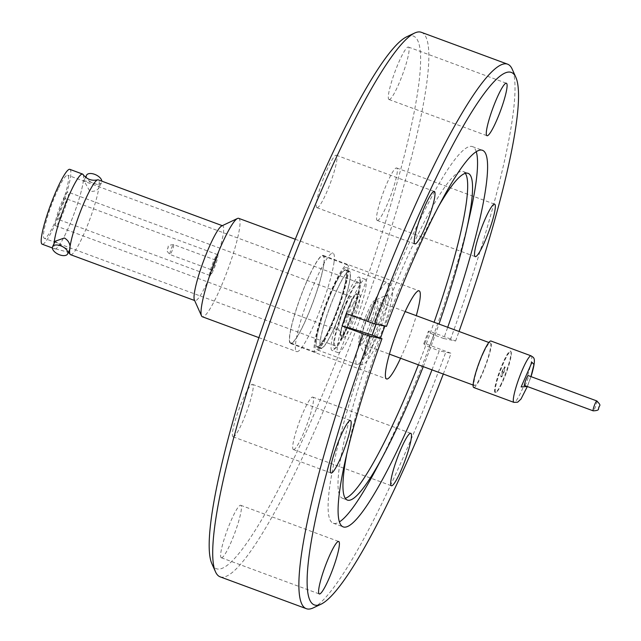 <?xml version="1.0" encoding="UTF-8"?>
<svg xmlns="http://www.w3.org/2000/svg" width="641" height="641" viewBox="0 0 641 641"><rect width="100%" height="100%" fill="white"/><g stroke="black" fill="none" stroke-linecap="round" stroke-linejoin="round"><path stroke-width="0.48" stroke-dasharray="3.21 2.4" d="M375.49 301.03A22.691 3.277 -69.7 0 1 365.642 333.961A22.691 3.277 -69.7 0 1 359.329 343.023A22.691 3.277 -69.7 0 1 359.136 342.895A22.691 3.277 -69.7 0 1 358.896 342.438A22.691 3.277 -69.7 0 1 368.751 309.507A22.691 3.277 -69.7 0 1 374.833 300.421A22.691 3.277 -69.7 0 1 375.057 300.445A22.691 3.277 -69.7 0 1 375.49 301.03M347.446 326.942C357.814 305.613 361.027 280.381 350.483 303.057C340.115 324.386 336.91 349.617 347.446 326.942M70.606 254.701A39.894 5.761 110.3 0 0 81.703 238.773A39.894 5.761 110.3 0 0 98.81 188.085C96.751 190.794 93.746 191.811 89.78 191.154L83.931 180.714L90.926 182.156L99.179 185.201A39.894 5.761 110.3 0 0 98.265 179.849M83.042 174.504A39.846 5.753 -69.7 0 1 66.031 232.955A39.894 5.761 -69.7 0 1 54.934 248.908A39.894 5.761 -69.7 0 1 54.012 243.684M324.009 263.291A46.969 6.779 110.3 0 0 323.112 255.374A46.969 6.779 110.3 0 0 305.204 285.053A46.969 6.779 110.3 0 0 289.66 335.58A46.969 6.779 110.3 0 0 290.557 343.496A46.969 6.779 110.3 0 0 308.473 313.818A46.969 6.779 110.3 0 0 324.009 263.291M334.506 283.466A46.44 6.706 -69.7 0 1 347.422 264.917A46.44 6.706 -69.7 0 1 344.634 289.379A46.44 6.706 -69.7 0 1 328.152 333.504A46.44 6.706 -69.7 0 1 315.236 352.045A46.44 6.706 -69.7 0 1 318.024 327.591A46.44 6.706 -69.7 0 1 334.506 283.466M310.02 274.412A46.44 6.706 -69.7 0 1 322.928 255.871A46.44 6.706 -69.7 0 1 320.139 280.325A46.44 6.706 -69.7 0 1 303.658 324.458A46.44 6.706 -69.7 0 1 290.742 342.999A46.44 6.706 -69.7 0 1 293.53 318.545A46.44 6.706 -69.7 0 1 310.02 274.412M347.31 274.861A43.7 6.306 -69.7 0 1 332.847 321.862A43.7 6.306 -69.7 0 1 316.189 349.473A43.7 6.306 -69.7 0 1 315.348 342.11A43.7 6.306 -69.7 0 1 329.811 295.1A43.7 6.306 -69.7 0 1 346.469 267.497A43.7 6.306 -69.7 0 1 347.31 274.861M483.899 352.045A22.691 3.277 -69.7 0 1 490.213 342.983A22.691 3.277 -69.7 0 1 488.851 354.938A22.691 3.277 -69.7 0 1 480.79 376.499A22.691 3.277 -69.7 0 1 474.484 385.562A22.691 3.277 -69.7 0 1 475.846 373.607A22.691 3.277 -69.7 0 1 483.899 352.045M473.755 387.541A24.807 3.582 110.3 0 0 480.646 377.637A24.807 3.582 110.3 0 0 489.452 354.064A24.807 3.582 110.3 0 0 490.942 341.004M524.61 385.513A5.28 0.761 110.3 0 0 526.077 383.406A5.28 0.761 110.3 0 0 527.952 378.39A5.28 0.761 110.3 0 0 528.264 375.61M213.397 267.898A5.28 0.761 110.3 0 0 215.272 262.882A5.28 0.761 110.3 0 0 215.592 260.102A5.28 0.761 110.3 0 0 214.126 262.209A5.28 0.761 110.3 0 0 212.251 267.225A5.28 0.761 110.3 0 0 211.931 270.005A5.28 0.761 110.3 0 0 213.397 267.898M62.658 202.981A11.081 1.603 110.3 0 0 58.724 213.509A11.081 1.603 110.3 0 0 58.059 219.35A11.081 1.603 110.3 0 0 61.143 214.927A11.081 1.603 110.3 0 0 65.078 204.391A11.081 1.603 110.3 0 0 65.743 198.558A11.081 1.603 110.3 0 0 62.658 202.981M213.004 271.023A11.081 1.603 -69.7 0 1 209.919 275.446A11.081 1.603 -69.7 0 1 210.585 269.613A11.081 1.603 -69.7 0 1 214.519 259.084A11.081 1.603 -69.7 0 1 217.603 254.653A11.081 1.603 -69.7 0 1 216.938 260.494A11.081 1.603 -69.7 0 1 213.004 271.023M238.7 218.341A52.458 7.572 -69.7 0 1 239.702 227.178A52.458 7.572 -69.7 0 1 222.347 283.61A52.458 7.572 -69.7 0 1 202.34 316.758M334.057 262.033A52.458 7.572 -69.7 0 1 316.694 318.465A52.458 7.572 -69.7 0 1 296.695 351.613A52.458 7.572 -69.7 0 1 295.685 342.775A52.458 7.572 -69.7 0 1 313.048 286.343A52.458 7.572 -69.7 0 1 333.048 253.195A52.458 7.572 -69.7 0 1 334.057 262.033M60.671 218.621A17.94 2.588 110.3 0 0 67.041 201.57A17.94 2.588 110.3 0 0 68.122 192.124A17.94 2.588 110.3 0 0 63.13 199.287A17.94 2.588 110.3 0 0 56.761 216.338A17.94 2.588 110.3 0 0 55.687 225.784A17.94 2.588 110.3 0 0 60.671 218.621M221.754 225.928A39.894 5.761 -69.7 0 1 222.691 225.816A39.894 5.761 -69.7 0 1 223.453 232.539A39.894 5.761 -69.7 0 1 206.13 284.74A39.894 5.761 -69.7 0 1 195.04 300.669A39.894 5.761 -69.7 0 1 194.399 299.98M99.179 185.201L98.81 188.085L101.615 182.413A8.349 4.375 -154.6 0 0 101.839 181.171M86.535 175.241A8.349 4.375 -154.6 0 0 93.506 183.326A8.349 4.375 -154.6 0 0 101.615 182.413M55.166 241.248L63.259 246.969C66.696 248.74 68.835 249.533 69.693 249.349A39.894 5.761 110.3 0 0 69.669 249.637M347.414 327.222A22.691 3.277 110.3 0 0 355.467 305.661A22.691 3.277 110.3 0 0 356.829 293.714A22.691 3.277 110.3 0 0 350.523 302.776A22.691 3.277 110.3 0 0 342.462 324.338A22.691 3.277 110.3 0 0 341.1 336.285A22.691 3.277 110.3 0 0 347.414 327.222M353.263 303.786A22.691 3.277 -69.7 0 1 359.569 294.724A22.691 3.277 -69.7 0 1 358.207 306.678A22.691 3.277 -69.7 0 1 350.154 328.24A22.691 3.277 -69.7 0 1 343.848 337.302A22.691 3.277 -69.7 0 1 345.203 325.348A22.691 3.277 -69.7 0 1 353.263 303.786M359.865 283.651A39.101 5.641 110.3 0 0 360.018 278.747A39.101 5.641 110.3 0 0 359.112 277.064A39.101 5.641 110.3 0 0 344.209 301.767A39.101 5.641 110.3 0 0 331.269 343.832A39.101 5.641 110.3 0 0 332.014 350.419A39.101 5.641 110.3 0 0 333.793 349.722A39.101 5.641 110.3 0 0 348.76 321.197A39.101 5.641 110.3 0 0 359.865 283.651M337.406 346.1A39.101 5.641 -69.7 0 1 350.347 304.042A39.101 5.641 -69.7 0 1 365.258 279.332A39.101 5.641 -69.7 0 1 366.003 285.926A39.101 5.641 -69.7 0 1 353.071 327.984A39.101 5.641 -69.7 0 1 338.16 352.686A39.101 5.641 -69.7 0 1 337.406 346.1M83.242 174.785A39.894 5.761 -69.7 0 1 66.031 232.979A39.846 5.753 -69.7 0 1 55.575 248.868A39.846 5.753 -69.7 0 1 54.028 243.644M69.853 169.352A39.894 5.761 -69.7 0 1 67.457 190.369A39.894 5.761 -69.7 0 1 53.291 228.276A39.894 5.761 -69.7 0 1 42.194 244.205M333.689 342.294A36.417 5.256 110.3 0 0 336.044 347.783A36.417 5.256 110.3 0 0 349.978 321.213A36.417 5.256 110.3 0 0 360.322 286.255A36.417 5.256 110.3 0 0 360.458 281.687A36.417 5.256 110.3 0 0 347.47 299.099A36.417 5.256 110.3 0 0 333.689 342.294M58.331 188.638A33.669 4.856 110.3 0 0 46.376 220.632A33.669 4.856 110.3 0 0 44.357 238.364A33.669 4.856 110.3 0 0 53.716 224.919A33.669 4.856 110.3 0 0 65.67 192.925A33.669 4.856 110.3 0 0 67.69 175.193A33.669 4.856 110.3 0 0 58.331 188.638M344.698 332.415A33.669 4.856 -69.7 0 1 335.339 345.86A33.669 4.856 -69.7 0 1 337.358 328.128A33.669 4.856 -69.7 0 1 349.313 296.134A33.669 4.856 -69.7 0 1 358.672 282.689A33.669 4.856 -69.7 0 1 356.652 300.421A33.669 4.856 -69.7 0 1 344.698 332.415M293.49 449.597A27.972 4.038 110.3 0 0 306.991 424.454A27.972 4.038 110.3 0 0 312.792 397.1A27.972 4.038 110.3 0 0 312.712 397.075A27.972 4.038 110.3 0 0 299.211 422.211A27.972 4.038 110.3 0 0 293.41 449.573A27.972 4.038 110.3 0 0 293.49 449.597M377.341 220.48A27.972 4.038 110.3 0 0 390.834 195.337A27.972 4.038 110.3 0 0 396.643 167.974A27.972 4.038 110.3 0 0 396.555 167.95A27.972 4.038 110.3 0 0 383.062 193.093A27.972 4.038 110.3 0 0 377.253 220.456A27.972 4.038 110.3 0 0 377.341 220.48M389.103 99.547A27.972 4.038 110.3 0 0 402.604 74.404A27.972 4.038 110.3 0 0 408.405 47.049A27.972 4.038 110.3 0 0 408.325 47.025A27.972 4.038 110.3 0 0 394.824 72.161A27.972 4.038 110.3 0 0 389.023 99.523A27.972 4.038 110.3 0 0 389.103 99.547M317.031 207.732A27.972 4.038 110.3 0 0 330.524 182.597A27.972 4.038 110.3 0 0 336.333 155.234A27.972 4.038 110.3 0 0 336.245 155.21A27.972 4.038 110.3 0 0 322.752 180.353A27.972 4.038 110.3 0 0 316.942 207.708A27.972 4.038 110.3 0 0 317.031 207.732M233.18 436.85A27.972 4.038 110.3 0 0 246.681 411.714A27.972 4.038 110.3 0 0 252.482 384.352A27.972 4.038 110.3 0 0 252.402 384.328A27.972 4.038 110.3 0 0 238.901 409.471A27.972 4.038 110.3 0 0 233.1 436.825A27.972 4.038 110.3 0 0 233.18 436.85M221.417 557.782A27.972 4.038 110.3 0 0 234.91 532.647A27.972 4.038 110.3 0 0 240.72 505.284A27.972 4.038 110.3 0 0 240.631 505.26A27.972 4.038 110.3 0 0 227.138 530.403A27.972 4.038 110.3 0 0 221.329 557.758A27.972 4.038 110.3 0 0 221.417 557.782M211.923 563.824A283.931 40.976 110.3 0 0 217.315 568.984A283.931 40.976 110.3 0 0 355.386 310.965A283.931 40.976 110.3 0 0 412.427 35.824A283.931 40.976 110.3 0 0 406.602 36.841M220.167 576.852A290.261 41.889 110.3 0 0 221.017 577.1A290.261 41.889 110.3 0 0 361.107 316.213A290.261 41.889 110.3 0 0 421.329 32.298M423.26 366.636A174.16 25.135 110.3 0 0 438.989 324.066M465.326 173.326A174.16 25.135 110.3 0 0 463.203 171.54A174.16 25.135 110.3 0 0 462.69 171.387A174.16 25.135 110.3 0 0 378.639 327.928A174.16 25.135 110.3 0 0 342.502 498.273A174.16 25.135 110.3 0 0 343.015 498.418A174.16 25.135 110.3 0 0 345.275 498.289M418.365 364.825A174.16 25.135 110.3 0 0 434.093 322.255M438.075 207.267A174.16 25.135 110.3 0 0 384.888 326.069M380.482 338.144A174.16 25.135 110.3 0 0 346.637 454.79M476.231 151.645A200.753 28.973 110.3 0 0 472.417 146.589A200.753 28.973 110.3 0 0 471.824 146.42A200.753 28.973 110.3 0 0 374.208 328.849A200.753 28.973 110.3 0 0 333.28 523.224A200.753 28.973 110.3 0 0 333.873 523.393A200.753 28.973 110.3 0 0 339.466 521.862M376.059 324.202L376.684 322.792L386.459 326.405M443.3 374.04A283.931 40.976 110.3 0 0 451.096 353.295L424.863 343.464L429.366 331.181A349.457 7.315 20.1 0 0 428.324 331.357A349.457 7.315 20.1 0 0 433.741 334.81L443.724 338.504A200.753 28.973 110.3 0 0 447.714 327.287M313.193 607.908A290.261 41.889 110.3 0 0 446.12 351.316M431.986 369.857A200.753 28.973 110.3 0 0 439.229 350.787L451.096 353.295M375.666 469.957A200.753 28.973 110.3 0 0 431.497 340.956L429.446 347.182L439.229 350.787M443.724 338.504L455.591 341.012L450.623 339.033A290.261 41.889 110.3 0 0 512.207 69.172M450.623 339.033L429.366 331.181M455.591 341.012A283.931 40.976 110.3 0 0 459.028 331.461M433.949 334.89L431.497 340.956A200.753 28.973 110.3 0 0 469.997 214.615M400.553 358.247A46.969 6.779 110.3 0 0 416.281 315.676M424.863 343.464A349.457 7.315 20.1 0 0 423.829 343.648A349.457 7.315 20.1 0 0 429.246 347.101L433.741 334.81M375.914 324.178L376.451 322.711A349.457 7.315 20.1 0 0 346.549 313.681M69.693 249.349L70.053 248.828M346.38 276.808A41.168 5.937 110.3 0 0 345.595 269.869A41.168 5.937 110.3 0 0 329.899 295.878A41.168 5.937 110.3 0 0 316.277 340.163A41.168 5.937 110.3 0 0 317.063 347.101A41.168 5.937 110.3 0 0 332.759 321.085A41.168 5.937 110.3 0 0 346.38 276.808M350.194 278.218A41.168 5.937 110.3 0 0 349.409 271.279A41.168 5.937 110.3 0 0 333.705 297.288A41.168 5.937 110.3 0 0 320.091 341.565A41.168 5.937 110.3 0 0 320.877 348.504A41.168 5.937 110.3 0 0 336.573 322.495A41.168 5.937 110.3 0 0 350.194 278.218M337.919 288.001A40.639 5.865 -69.7 0 1 349.225 271.776A40.639 5.865 -69.7 0 1 346.781 293.169A40.639 5.865 -69.7 0 1 332.358 331.782A40.639 5.865 -69.7 0 1 321.061 348.007A40.639 5.865 -69.7 0 1 323.497 326.614A40.639 5.865 -69.7 0 1 337.919 288.001M334.113 286.591A40.639 5.865 -69.7 0 1 345.411 270.366A40.639 5.865 -69.7 0 1 342.975 291.767A40.639 5.865 -69.7 0 1 328.545 330.379A40.639 5.865 -69.7 0 1 317.247 346.605A40.639 5.865 -69.7 0 1 319.683 325.203A40.639 5.865 -69.7 0 1 334.113 286.591M503.626 369.152A5.28 0.761 -69.7 0 1 505.092 367.045A5.28 0.761 -69.7 0 1 504.771 369.825A5.28 0.761 -69.7 0 1 502.905 374.841A5.28 0.761 -69.7 0 1 501.43 376.948A5.28 0.761 -69.7 0 1 501.751 374.168A5.28 0.761 -69.7 0 1 503.626 369.152M502.424 374.665A5.28 0.761 110.3 0 0 504.299 369.649A5.28 0.761 110.3 0 0 504.611 366.868A5.28 0.761 110.3 0 0 503.145 368.976A5.28 0.761 110.3 0 0 501.27 373.991A5.28 0.761 110.3 0 0 500.958 376.772A5.28 0.761 110.3 0 0 502.424 374.665M501.414 383.759A22.058 3.181 -69.7 0 1 495.797 392.508A22.058 3.181 -69.7 0 1 495.277 392.564A22.058 3.181 -69.7 0 1 494.852 388.847A22.058 3.181 -69.7 0 1 504.435 359.986A22.058 3.181 -69.7 0 1 510.565 351.18A22.058 3.181 -69.7 0 1 510.917 351.564A22.058 3.181 -69.7 0 1 510.989 354.898A22.058 3.181 -69.7 0 1 501.414 383.759M501.27 383.711A22.058 3.181 -69.7 0 1 495.14 392.516A22.058 3.181 -69.7 0 1 496.463 380.898A22.058 3.181 -69.7 0 1 504.291 359.938A22.058 3.181 -69.7 0 1 510.428 351.132A22.058 3.181 -69.7 0 1 509.106 362.742A22.058 3.181 -69.7 0 1 501.27 383.711M511.197 355.306A21.69 3.133 110.3 0 0 511.125 352.029A21.69 3.133 110.3 0 0 503.097 363.968A21.69 3.133 110.3 0 0 495.333 388.694A21.69 3.133 110.3 0 0 496.254 392.292A21.69 3.133 110.3 0 0 504.603 377.212A21.69 3.133 110.3 0 0 511.197 355.306M388.069 283.675A43.7 6.306 -69.7 0 1 388.069 289.916A43.7 6.306 -69.7 0 1 373.607 336.918A43.7 6.306 -69.7 0 1 356.941 364.529A43.7 6.306 -69.7 0 1 356.108 363.407A43.7 6.306 -69.7 0 1 356.108 357.165A43.7 6.306 -69.7 0 1 370.57 310.156A43.7 6.306 -69.7 0 1 387.228 282.553A43.7 6.306 -69.7 0 1 388.069 283.675M388.286 295.83A32.162 4.639 -69.7 0 1 374.32 342.51A32.162 4.639 -69.7 0 1 364.857 354.793A32.162 4.639 -69.7 0 1 364.761 354.521A32.162 4.639 -69.7 0 1 378.727 307.848A32.162 4.639 -69.7 0 1 386.916 295.092A32.162 4.639 -69.7 0 1 388.286 295.83M367.333 335.339A24.038 3.469 110.3 0 0 377.765 300.461A24.038 3.469 110.3 0 0 376.74 299.908A24.038 3.469 110.3 0 0 370.626 309.443A24.038 3.469 110.3 0 0 360.186 344.321A24.038 3.469 110.3 0 0 360.258 344.521A24.038 3.469 110.3 0 0 367.333 335.339M530.956 376.604L527.303 386.507M531.109 355.843A24.807 3.582 -69.7 0 1 528.881 371.435A24.807 3.582 -69.7 0 1 520.821 392.476A24.807 3.582 -69.7 0 1 513.922 402.38M596.843 400.945A5.28 0.761 -69.7 0 1 596.531 403.726A5.28 0.761 -69.7 0 1 594.656 408.734A5.28 0.761 -69.7 0 1 594.087 409.839A5.28 0.761 -69.7 0 1 593.189 410.841M172.701 245.599A5.28 0.761 110.3 0 0 172.133 246.697A5.28 0.761 110.3 0 0 170.258 251.713A5.28 0.761 110.3 0 0 169.945 254.493A5.28 0.761 110.3 0 0 170.843 253.483A5.28 0.761 110.3 0 0 171.411 252.386A5.28 0.761 110.3 0 0 173.286 247.37A5.28 0.761 110.3 0 0 173.599 244.59A5.28 0.761 110.3 0 0 172.701 245.599M168.038 247.306L167.662 248.884L168.038 247.306M346.276 303.882A17.94 2.588 -69.7 0 1 351.268 296.719A17.94 2.588 -69.7 0 1 350.186 306.166A17.94 2.588 -69.7 0 1 343.816 323.216A17.94 2.588 -69.7 0 1 338.825 330.379A17.94 2.588 -69.7 0 1 339.906 320.933A17.94 2.588 -69.7 0 1 346.276 303.882M346.469 267.497L387.228 282.553L389.544 283.915L392.06 287.865C393.718 290.141 392.324 299.043 387.877 314.579C383.102 329.795 377.773 342.831 371.9 353.672C363.455 367.533 362.365 364.529 356.941 364.529L316.189 349.473M359.136 342.895L365.114 355.595C360.747 360.771 380.874 298.017 387.629 294.652L374.833 300.421M527.343 386.523L531.004 376.62M215.592 260.102L173.599 244.59C169.272 245.102 167.509 245.783 168.295 246.649C167.646 250.943 164.713 248.908 169.945 254.493L211.931 270.005M55.687 225.784L338.825 330.379C340.595 331.557 341.332 332.35 341.028 332.759C339.802 334.778 344.746 314.058 350.379 303.417L354.481 296.342C354.85 296.727 353.776 296.855 351.268 296.719L68.122 192.124M323.112 255.374L419.126 290.846M347.422 264.917L322.928 255.871M375.057 300.445L405.144 311.558M488.859 342.486L490.213 342.983M209.919 275.446L58.059 219.35M258.916 337.655L296.695 351.613M222.691 225.816L222.291 225.672M85.573 177.253L83.931 180.714M356.829 293.714L359.569 294.724M365.258 279.332L359.112 277.064M336.044 347.783L333.793 349.722M335.339 345.86L44.357 238.364M312.792 397.1L410.769 433.292M396.643 167.974L494.612 204.175M408.405 47.049L506.382 83.242M336.333 155.234L434.302 191.427M252.482 384.352L350.459 420.544M240.72 505.284L338.688 541.477M463.203 171.54L468.098 173.35M333.28 523.224L343.28 526.918M472.417 146.589L482.409 150.282M342.502 498.273L347.398 500.084M221.329 557.758L319.306 593.951M233.1 436.825L331.077 473.026M316.942 207.708L414.919 243.9M389.023 99.523L487 135.716M377.253 220.456L475.229 256.648M293.41 449.573L391.387 485.766M423.829 343.648L428.324 331.357M358.672 282.689L67.69 175.193M360.458 281.687L360.018 278.747M54.934 248.908L52.338 247.955M338.16 352.686L332.014 350.419M55.575 248.868L68.427 252.266M341.1 336.285L343.848 337.302M195.04 300.669L194.64 300.525M295.269 239.237L333.048 253.195M217.603 254.653L65.743 198.558M359.329 343.023L389.424 354.136M473.13 385.057L474.484 385.562M315.236 352.045L290.742 342.999M290.557 343.496L386.571 378.967M349.409 271.279L345.595 269.869M349.225 271.776L345.411 270.366M320.877 348.504L317.063 347.101M321.061 348.007L317.247 346.605M505.092 367.045L504.611 366.868M511.125 352.029L510.917 351.564M501.43 376.948L500.958 376.772M496.254 392.292L495.797 392.508"/><path stroke-width="0.96" d="M222.291 225.672L98.265 179.849A39.894 5.761 110.3 0 0 97.632 179.849A39.894 5.761 110.3 0 0 87.168 195.785A39.894 5.761 110.3 0 0 70.061 246.473C69.685 242.867 67.802 240.03 64.404 237.971L55.166 241.248L52.57 246.721A8.349 4.375 25.4 0 1 60.679 245.799A8.349 4.375 25.4 0 1 67.65 253.884A8.349 4.375 25.4 0 1 59.541 254.806A8.349 4.375 25.4 0 1 52.57 246.721M54.028 243.644A39.846 5.753 -69.7 0 1 71.488 190.016A39.846 5.753 -69.7 0 1 83.042 174.504C86.807 179.312 91.671 181.091 97.632 179.849M416.281 315.676A46.969 6.779 110.3 0 0 420.023 298.762A46.969 6.779 110.3 0 0 419.126 290.846A46.969 6.779 110.3 0 0 401.218 320.524A46.969 6.779 110.3 0 0 385.674 371.051A46.969 6.779 110.3 0 0 386.571 378.967A46.969 6.779 110.3 0 0 400.553 358.247M490.942 341.004A24.807 3.582 110.3 0 0 484.043 350.907A24.807 3.582 110.3 0 0 475.237 374.48A24.807 3.582 110.3 0 0 473.755 387.541L513.922 402.38A24.807 3.582 -69.7 0 1 516.149 386.787A24.807 3.582 -69.7 0 1 524.218 365.747A24.807 3.582 -69.7 0 1 531.109 355.843L490.942 341.004M528.264 375.61A5.28 0.761 110.3 0 0 526.798 377.717A5.28 0.761 110.3 0 0 524.923 382.733A5.28 0.761 110.3 0 0 524.61 385.513L593.189 410.841A5.28 0.761 -69.7 0 1 593.502 408.069A5.28 0.761 -69.7 0 1 595.377 403.053A5.28 0.761 -69.7 0 1 595.946 401.955A5.28 0.761 -69.7 0 1 596.843 400.945L528.264 375.61M258.916 337.655L202.34 316.758A52.458 7.572 -69.7 0 1 201.498 315.853A52.458 7.572 -69.7 0 1 201.338 307.92A52.458 7.572 -69.7 0 1 217.283 254.934A52.458 7.572 -69.7 0 1 237.466 218.485A52.458 7.572 -69.7 0 1 238.7 218.341L295.269 239.237M201.498 315.853L194.399 299.98A39.894 5.761 -69.7 0 1 194.271 293.947A39.894 5.761 -69.7 0 1 211.594 241.745A39.894 5.761 -69.7 0 1 221.754 225.928L237.466 218.485M101.839 181.171A8.349 4.375 -154.6 0 0 94.644 174.328A8.349 4.375 -154.6 0 0 86.535 175.241L85.573 177.253M54.012 243.684A39.894 5.761 -69.7 0 1 71.496 189.992A39.894 5.761 -69.7 0 1 82.585 174.064A39.894 5.761 -69.7 0 1 83.242 174.785M52.338 247.955L42.194 244.205A39.894 5.761 -69.7 0 1 44.59 223.196A39.894 5.761 -69.7 0 1 58.756 185.289A39.894 5.761 -69.7 0 1 69.853 169.352L82.585 174.064M391.467 485.79A27.972 4.038 110.3 0 0 404.968 460.647A27.972 4.038 110.3 0 0 410.769 433.292A27.972 4.038 110.3 0 0 410.689 433.268A27.972 4.038 110.3 0 0 397.188 458.403A27.972 4.038 110.3 0 0 391.387 485.766A27.972 4.038 110.3 0 0 391.467 485.79M475.31 256.672A27.972 4.038 110.3 0 0 488.811 231.529A27.972 4.038 110.3 0 0 494.612 204.175A27.972 4.038 110.3 0 0 494.532 204.15A27.972 4.038 110.3 0 0 481.03 229.286A27.972 4.038 110.3 0 0 475.229 256.648A27.972 4.038 110.3 0 0 475.31 256.672M487.08 135.74A27.972 4.038 110.3 0 0 500.581 110.597A27.972 4.038 110.3 0 0 506.382 83.242A27.972 4.038 110.3 0 0 506.302 83.218A27.972 4.038 110.3 0 0 492.801 108.353A27.972 4.038 110.3 0 0 487 135.716A27.972 4.038 110.3 0 0 487.08 135.74M414.999 243.925A27.972 4.038 110.3 0 0 428.5 218.789A27.972 4.038 110.3 0 0 434.302 191.427A27.972 4.038 110.3 0 0 434.221 191.403A27.972 4.038 110.3 0 0 420.72 216.546A27.972 4.038 110.3 0 0 414.919 243.9A27.972 4.038 110.3 0 0 414.999 243.925M331.157 473.05A27.972 4.038 110.3 0 0 344.658 447.907A27.972 4.038 110.3 0 0 350.459 420.544A27.972 4.038 110.3 0 0 350.379 420.52A27.972 4.038 110.3 0 0 336.878 445.663A27.972 4.038 110.3 0 0 331.077 473.026A27.972 4.038 110.3 0 0 331.157 473.05M319.386 593.975A27.972 4.038 110.3 0 0 332.887 568.839A27.972 4.038 110.3 0 0 338.688 541.477A27.972 4.038 110.3 0 0 338.608 541.453A27.972 4.038 110.3 0 0 325.107 566.596A27.972 4.038 110.3 0 0 319.306 593.951A27.972 4.038 110.3 0 0 319.386 593.975M459.028 331.461A283.931 40.976 110.3 0 0 515.789 77.176L512.207 69.172A290.261 41.889 110.3 0 0 507.552 64.148L421.329 32.298A290.261 41.889 110.3 0 0 420.48 32.05A290.261 41.889 110.3 0 0 414.527 33.092L406.602 36.841A283.931 40.976 110.3 0 0 276.431 288.202A283.931 40.976 110.3 0 0 211.923 563.824L215.512 571.828A290.261 41.889 110.3 0 0 220.167 576.852L306.382 608.702A290.261 41.889 110.3 0 0 307.239 608.95A290.261 41.889 110.3 0 0 313.193 607.908L321.117 604.159A283.931 40.976 110.3 0 0 443.3 374.04M414.527 33.092A290.261 41.889 110.3 0 0 281.455 290.061A290.261 41.889 110.3 0 0 215.512 571.828M346.637 454.79A174.16 25.135 110.3 0 0 347.398 500.084A174.16 25.135 110.3 0 0 347.911 500.228A174.16 25.135 110.3 0 0 384.167 453.876A174.16 25.135 110.3 0 0 423.26 366.636M438.989 324.066A174.16 25.135 110.3 0 0 465.999 232.363A174.16 25.135 110.3 0 0 468.098 173.35A174.16 25.135 110.3 0 0 467.585 173.198A174.16 25.135 110.3 0 0 438.075 207.267M345.275 498.289A174.16 25.135 110.3 0 0 418.365 364.825M434.093 322.255A174.16 25.135 110.3 0 0 465.326 173.326M384.888 326.069A174.16 25.135 110.3 0 0 380.482 338.144M431.986 369.857A200.753 28.973 110.3 0 1 343.28 526.918A200.753 28.973 110.3 0 1 381.964 338.688L372.189 335.083L376.059 324.202M447.714 327.287A200.753 28.973 110.3 0 0 482.409 150.282A200.753 28.973 110.3 0 0 481.824 150.106A200.753 28.973 110.3 0 0 386.459 326.405L374.592 323.897L346.549 313.681L342.054 325.965L363.311 333.817A290.261 41.889 110.3 0 0 306.382 608.702M507.552 64.148A290.261 41.889 110.3 0 0 506.694 63.9A290.261 41.889 110.3 0 0 367.806 321.534M381.964 338.688L370.097 336.18A283.931 40.976 110.3 0 0 315.292 605.176A283.931 40.976 110.3 0 0 321.117 604.159M370.097 336.18L363.311 333.817M339.466 521.862A200.753 28.973 110.3 0 0 375.666 469.957L384.167 453.876M515.789 77.176A283.931 40.976 110.3 0 0 374.592 323.897M465.999 232.363L469.997 214.615A200.753 28.973 110.3 0 0 476.231 151.645M372.189 335.083L375.914 324.178M371.956 334.995A349.457 7.315 20.1 0 0 342.054 325.965M69.669 249.637A39.894 5.761 110.3 0 0 70.125 254.301A39.894 5.761 110.3 0 0 70.606 254.701L194.64 300.525M69.693 249.349L70.061 246.473M527.303 386.507L521.149 386.932L531.982 362.301L533.985 364.513L530.956 376.604M598.75 408.133L599.119 406.554L598.75 408.133M513.922 402.38L517.672 402.179L520.997 399.047L527.343 386.523M531.004 376.62L531.838 373.967C536.549 356.941 533.785 357.942 531.109 355.843M593.189 410.841C597.059 410.689 598.83 410.008 598.494 408.79C599.143 404.487 602.075 406.522 596.843 400.945M405.144 311.558L488.859 342.486M68.427 252.266L70.125 254.301M70.053 248.828L67.65 253.884M389.424 354.136L473.13 385.057"/></g></svg>
